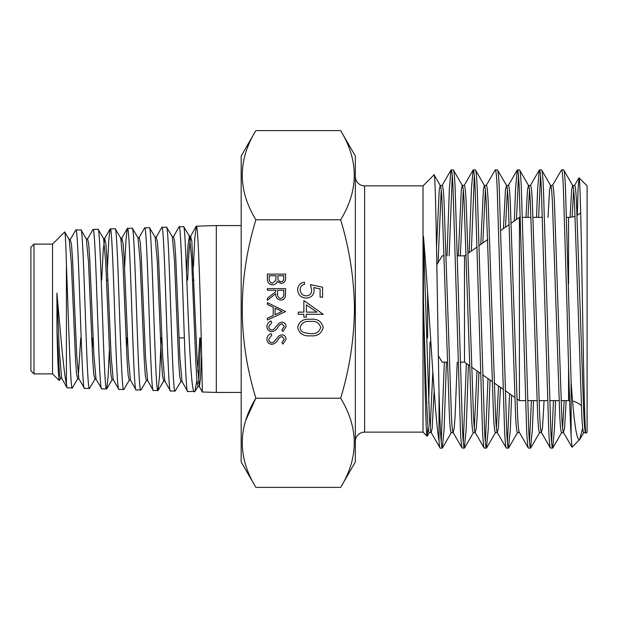 <?xml version="1.0" encoding="UTF-8"?>
<svg xmlns="http://www.w3.org/2000/svg" width="618" height="618" viewBox="0 0 618 618"><rect width="100%" height="100%" fill="white"/><g stroke="black" fill="none" stroke-linecap="round" stroke-linejoin="round"><path stroke-width="0.93" d="M255.867 487.401L241.174 461.955L241.174 156.045L255.867 130.599L340.657 130.599C358.788 160.41 358.788 190.143 340.657 219.799C349.51 249.054 354.114 278.788 354.462 309C354.052 339.606 349.456 369.34 340.657 398.201L255.867 398.201C237.737 427.857 237.737 457.59 255.867 487.401L340.657 487.401C358.788 457.745 358.788 428.011 340.657 398.201M245.794 420.248L255.867 398.201C237.745 338.927 237.745 279.46 255.867 219.799L340.657 219.799M340.657 130.599L355.35 156.045L355.35 461.955L340.657 487.401M52.53 373.89L52.53 244.11L33.99 244.11L33.99 373.89L52.53 373.89L59.197 380.557L60.595 378.293M56.91 293.11L59.282 350.197L61.661 378.293L67.053 387.656L66.412 384.149C63.445 370.908 60.224 329.131 56.91 293.11L56.956 330.12C57.713 361.213 58.455 378.031 59.197 380.557M66.412 384.149L66.412 264.666C68.374 313.264 70.352 390.854 72.314 387.957L77.798 378.718M52.53 244.11L64.697 231.943L69.193 239.529L71.309 262.418L75.512 359.375L76.562 373.836L77.613 378.873L79.042 378.88M64.697 231.943C65.276 232.105 65.848 243.005 66.412 264.666M187.617 280.108L189.108 249.633L190.607 236.346L191.843 241.36L197.119 359.398L199.375 386.489L197.945 386.451L196.903 379.931L195.844 362.604L191.634 259.684L189.541 236.346L183.693 226.706L179.073 226.729C181.916 221.568 184.836 396.625 187.656 391.542L182.016 381.476L179.915 357.783L175.713 257.065L174.662 241.939L173.604 236.624L172.183 236.648M187.656 391.542L194.956 391.441L196.926 380.255M183.546 226.59C186.281 221.476 188.876 396.88 194.57 391.758M202.31 391.997L216.3 392.43L216.3 225.57L196.285 226.196C199.22 220.966 202.542 397.142 202.31 391.997L199.228 386.35M67.223 387.795L72.314 387.957M84.442 388.336L78.857 378.718L76.756 355.929L72.545 258.957L71.487 244.396L70.243 239.529L75.852 229.935L81.028 229.904L86.381 239.042L88.482 261.839L92.692 359.475L93.751 374.199L94.987 379.143L89.417 388.49L84.442 388.336C81.591 393.172 78.695 225.022 75.852 229.935M80.881 229.78C83.708 224.852 86.613 393.342 89.417 388.49M113.411 379.807L111.989 379.792L110.939 374.539L109.888 359.784L105.686 261.646L103.585 238.579L98.169 229.386L93.04 229.402C95.937 224.404 98.764 393.782 101.661 388.869L96.037 379.143L93.936 355.999L89.726 258.44L88.683 243.948L87.625 238.88L86.196 238.888M101.661 388.869L106.698 388.9L108.05 377.335L109.371 349.587M97.999 229.247C100.834 224.241 103.693 393.936 106.551 389.023M130.622 380.271L129.193 380.248L128.142 375.049L127.092 360.309L122.882 261.453L120.773 238.169L115.257 228.853L110.243 228.869C113.14 223.855 115.991 394.292 118.849 389.402L113.233 379.645L111.132 356.416L106.929 258.324L105.879 243.639L104.651 238.579L110.097 228.992L108.753 240.495L107.432 268.073M118.849 389.402L123.832 389.417L129.371 380.109M115.087 228.714C117.992 223.701 120.788 394.454 123.67 389.549M147.818 380.688L146.389 380.665L145.338 375.489L144.28 360.487L140.062 260.896L137.961 237.698L132.36 228.305L127.47 228.328C130.298 223.307 133.225 394.91 136.045 389.935L130.437 380.101L128.335 356.895L124.133 258.03L123.075 243.168L121.831 238.169L127.308 228.482L125.956 240.101L124.62 267.687M136.045 389.935L140.935 389.943L146.566 380.518M132.213 228.181C135.072 223.144 137.938 395.064 140.765 390.082M153.272 390.468L158.03 390.499L163.747 380.989L162.519 375.806L161.468 360.696L157.258 260.533L155.149 237.188L149.502 227.772L144.666 227.795C147.532 222.689 150.39 395.458 153.272 390.468L147.632 380.518L145.516 356.988L141.306 257.467L140.263 242.65L139.204 237.528L137.783 237.544M149.355 227.648C152.152 222.534 155.064 395.62 157.884 390.615M161.846 227.262C164.774 222.179 167.578 396.007 170.468 391.009L164.813 380.989L162.712 357.266L158.509 257.25L157.459 242.318L156.23 237.196L161.846 227.262L166.605 227.254L172.352 236.794L174.461 260.417L178.664 361.151L179.714 376.223L180.773 381.615L182.194 381.646M170.468 391.009L175.157 391.032L180.943 381.476M166.435 227.123C169.324 222.024 172.128 396.153 175.018 391.148M93.04 229.402L87.439 239.042M92.229 350.468L92.7 337.891M126.52 348.915L126.929 337.891M144.666 227.795L139.019 237.698M158.03 390.499L159.614 374.871L161.205 337.891M179.073 226.729L173.419 236.794M241.174 225.57L216.3 225.57M241.174 392.43L216.3 392.43M33.99 373.89L30.9 370.8L30.9 247.2L33.99 244.11M585.756 432.546L586.042 433.195C584.844 436.092 583.647 374.431 582.496 306.281C581.322 238 580.186 177.196 579.043 177.806L578.093 188.289L577.312 215.188M585.679 432.569C584.999 432.268 584.389 426.744 583.84 416.014L576.486 201.986C575.937 191.256 575.319 185.732 574.64 185.431L572.631 185.431L571.665 189.788L570.09 217.32M585.586 432.569L583.67 432.569C582.99 432.268 582.38 426.744 581.832 416.014L574.477 201.986C573.929 191.256 573.311 185.732 572.631 185.431L563.655 169.873C564.327 170.213 564.945 176.424 565.493 188.513L571.109 381.831C573.836 421.77 576.656 441.051 579.576 439.661L582.689 428.096M566.158 400.618L564.574 428.212L563.423 432.407L571.944 447.146L571.109 436.339C569.997 417.374 568.266 361.368 567.077 309L563.392 188.513C562.843 176.424 562.233 170.213 561.553 169.873L552.384 185.593M544.087 400.618L542.504 428.212L541.353 432.407L550.352 447.98L552.616 448.127C551.944 447.787 551.326 441.576 550.777 429.487L543.423 188.513C542.874 176.424 542.264 170.213 541.584 169.873L550.568 185.431C551.241 185.732 551.859 191.256 552.407 201.986L559.761 416.014C560.31 426.744 560.92 432.268 561.6 432.569L563.608 432.569C562.928 432.268 562.318 426.744 561.77 416.014L554.416 201.986C553.867 191.256 553.249 185.732 552.577 185.431L550.568 185.431L549.595 189.788L548.011 217.381M519.468 432.569L517.459 432.569C516.787 432.268 516.169 426.744 515.621 416.014L508.266 201.986C507.718 191.256 507.108 185.732 506.428 185.431L508.436 185.431C509.116 185.732 509.726 191.256 510.275 201.986L517.629 416.014C518.178 426.744 518.796 432.268 519.468 432.569L528.282 447.98L530.545 448.127C529.873 447.787 529.255 441.576 528.707 429.487L521.353 188.513C520.804 176.424 520.194 170.213 519.514 169.873L528.498 185.431C529.17 185.732 529.788 191.256 530.337 201.986L537.691 416.014C538.239 426.744 538.85 432.268 539.529 432.569L541.538 432.569C540.858 432.268 540.248 426.744 539.699 416.014L532.345 201.986C531.797 191.256 531.179 185.732 530.507 185.431L528.498 185.431L527.525 189.788L525.949 217.381M500.48 387.347L498.371 428.212L497.212 432.407L506.212 447.98L508.475 448.127C507.803 447.787 507.185 441.576 506.636 429.487L499.282 188.513C498.734 176.424 498.123 170.213 497.444 169.873L506.613 185.593L505.454 189.788L503.423 228.59M478.958 372.283L477.173 416.014L476.3 428.212L475.142 432.407L484.149 447.98L486.412 448.127C485.733 447.787 485.115 441.576 484.574 429.487L477.212 188.513C476.663 176.424 476.053 170.213 475.373 169.873L484.357 185.431C485.037 185.732 485.648 191.256 486.196 201.986L493.55 416.014C494.099 426.744 494.717 432.268 495.389 432.569L497.397 432.569C496.725 432.268 496.107 426.744 495.559 416.014L488.205 201.986C487.656 191.256 487.046 185.732 486.366 185.431L484.357 185.431L483.392 189.788L480.773 244.45M457.227 362.148L455.103 416.014L454.23 428.212L453.071 432.407L462.079 447.98L464.342 448.127C463.662 447.787 463.052 441.576 462.503 429.487L455.142 188.513C454.593 176.424 453.983 170.213 453.303 169.873L462.287 185.431C462.967 185.732 463.577 191.256 464.126 201.986L471.48 416.014C472.028 426.744 472.646 432.268 473.318 432.569L475.327 432.569C474.655 432.268 474.037 426.744 473.488 416.014L466.134 201.986C465.586 191.256 464.975 185.732 464.296 185.431L462.287 185.431L461.322 189.788L458.317 255.852M439.012 440.997L439.012 391.858C440.062 428.181 441.152 446.938 442.272 448.127L440.17 448.127C439.769 448.081 439.383 445.702 439.012 440.997C434.276 413.048 429.031 301.205 423.454 236.447L423.454 300.92C424.651 370.715 425.902 437.042 427.084 436.2L423.021 432.136L423.021 185.863L434.083 174.801L440.217 185.431C440.897 185.732 441.507 191.256 442.055 201.986L449.417 416.014C449.966 426.744 450.576 432.268 451.256 432.569L453.264 432.569C452.585 432.268 451.974 426.744 451.426 416.014L444.064 201.986C443.515 191.256 442.905 185.732 442.225 185.431L440.217 185.431L439.251 189.788L436.54 247.2M573.635 190.128L572.106 217.042M564.149 400.618L562.604 427.872M529.502 190.128L527.957 217.381M507.432 190.128L505.485 227.146M498.525 385.98L496.393 427.872M485.362 190.128L482.836 243.005M476.996 370.908L474.323 427.872M463.291 190.128L460.325 255.852M441.221 190.128L438.038 262.75M434.16 390.298L432.16 428.212L431.194 432.569L429.186 432.569C428.506 432.268 427.895 426.744 427.347 416.014C426.211 394.987 424.535 344.581 423.454 300.92M432.816 372.183L430.19 427.872M566.613 217.381L568.56 217.381L568.56 283.716L568.56 217.381A18.54 18.54 0 0 0 575.134 216.176M577.104 215.296A18.54 18.54 0 0 0 580.657 212.886M561.059 400.618L568.56 400.618L568.56 366.69L568.56 400.618A18.54 18.54 0 0 1 569.626 400.649M572.685 401.082A18.54 18.54 0 0 1 581.337 405.725M583.454 408.119A18.54 18.54 0 0 1 584.636 409.927M559.051 400.618L549.649 400.618M547.556 400.618L538.989 400.618M536.98 400.618L527.587 400.618M525.485 400.618L519.429 400.618L519.429 217.381L520.379 217.381M542.45 217.381L533.056 217.381M531.047 217.381L522.48 217.381M469.471 365.64L464.489 362.148L464.489 255.852L466.219 254.639M468.181 253.264L477.181 246.961M479.236 245.524L487.764 239.552M500.843 230.398L509.271 224.496M511.225 223.129L519.429 217.381M471.526 367.077L480.48 373.342M482.619 374.84L492.09 381.476M494.153 382.921L503.037 389.139M505.184 390.638L514.779 397.359M516.841 398.811L519.429 400.618M464.489 362.148L460.178 362.148M447.285 362.148L442.179 362.148L438.332 355.744M464.489 255.852L457.467 255.852M444.188 255.852L442.179 255.852L436.864 264.697M427.602 337.891L427.602 291.032M586.042 433.195L587.1 432.136L587.1 185.863L579.043 177.806M579.576 439.661L572.052 447.185M563.655 169.873L561.553 169.873M571.109 436.339L571.109 381.831M541.584 169.873L539.321 170.02L537.645 188.513L536.524 217.381M550.522 448.127C549.842 447.787 549.232 441.576 548.684 429.487L541.329 188.513C540.781 176.424 540.163 170.213 539.483 169.873M519.514 169.873L517.251 170.02L515.582 188.513L514.33 220.95M528.452 448.127C527.772 447.787 527.162 441.576 526.613 429.487L519.259 188.513C518.711 176.424 518.093 170.213 517.42 169.873M497.444 169.873L495.18 170.02L486.173 185.593M506.381 448.127C505.702 447.787 505.091 441.576 504.543 429.487L497.189 188.513C496.64 176.424 496.022 170.213 495.35 169.873M475.373 169.873L473.11 170.02L471.441 188.513L469.209 252.546M484.311 448.127C483.639 447.787 483.021 441.576 482.473 429.487L475.118 188.513C474.57 176.424 473.96 170.213 473.28 169.873M453.303 169.873L451.04 170.02L449.371 188.513L447.046 255.852M462.241 448.127C461.569 447.787 460.951 441.576 460.402 429.487L453.048 188.513C452.5 176.424 451.889 170.213 451.21 169.873M552.616 448.127L554.454 429.487L555.582 400.618M553.489 400.618L551.573 442.364M530.545 448.127L532.384 429.487L533.512 400.618M538.618 217.381L540.534 175.636M531.418 400.618L529.502 442.364M508.475 448.127L510.321 429.487L511.627 395.157M516.478 219.444L518.463 175.636M509.58 393.72L507.432 442.364M486.412 448.127L488.251 429.487L490.043 380.039M487.988 378.602L485.362 442.364M464.342 448.127L466.181 429.487L468.421 364.906M471.349 251.047L474.323 175.636M466.366 363.461L463.291 442.364M442.272 448.127L444.11 429.487L446.428 362.148M449.147 255.852L452.26 175.636M444.334 362.148L441.221 442.364M434.083 174.801C435.767 167.996 437.359 307.525 439.012 391.858M423.021 185.863L364.62 185.863A9.27 9.27 0 0 1 355.35 176.593M423.021 432.136L364.62 432.136L364.62 185.863M355.35 441.406A9.27 9.27 0 0 1 364.62 432.136M106.543 280.108L107.972 280.108M192.553 280.108L193.982 280.108M91.665 337.891L93.086 337.891M160.41 337.891L161.831 337.891M179.019 337.891L184.357 337.891M271.835 331.711C268.776 331.341 267.123 329.603 266.891 326.497C267.107 323.894 268.444 322.048 270.885 320.943L271.812 322.488L268.768 326.497C268.838 328.567 269.873 329.757 271.858 330.074L273.658 329.417L279.05 323.129L281.831 322.109C284.496 322.395 285.918 323.894 286.095 326.613L282.998 331.48L281.878 329.997L284.218 326.428L281.908 323.747L279.545 324.952L277.729 327.409C276.385 329.811 274.423 331.24 271.835 331.711M267.362 290.267L267.362 288.629L285.624 288.629L285.377 296.424C284.72 298.772 283.175 300 280.742 300.101C277.204 299.56 275.551 297.397 275.79 293.627L267.362 300.34L267.362 298.309L275.79 291.603L275.79 290.267L267.362 290.267M310.414 335.813C303.484 336.424 299.228 333.627 297.637 327.416C299.259 321.298 303.515 318.587 310.414 319.29C317.312 318.571 321.576 321.283 323.206 327.416C321.615 333.62 317.351 336.416 310.414 335.813M310.421 284.682L322.581 287.177L322.581 297.15L320.085 297.15L320.085 288.884L313.689 287.571L314.16 290.437C313.735 295.257 311.086 297.814 306.211 298.085C300.896 297.706 298.038 294.879 297.637 289.61C297.976 285.377 300.263 282.905 304.496 282.187L304.496 284.373C301.723 285.06 300.271 286.852 300.132 289.734C300.472 293.519 302.526 295.574 306.304 295.906C309.788 295.558 311.572 293.604 311.665 290.043L310.421 284.682M303.871 312.121L303.871 300.58L323.206 314.299L306.366 314.299L306.366 317.104L303.871 317.104L303.871 314.299L298.262 314.299L298.262 312.121L303.871 312.121M267.362 279.05L267.362 274.114L285.624 274.114L285.624 277.675C285.833 281.074 284.319 283.005 281.097 283.477L277.212 281.368C276.455 283.608 274.894 284.782 272.546 284.883C269.17 284.465 267.447 282.519 267.362 279.05M267.362 302.681L285.624 311.572L267.362 320L267.362 318.224L273.218 315.52L273.218 307.246L267.362 304.465L267.362 302.681M271.835 344.35C268.776 343.979 267.123 342.241 266.891 339.135C267.107 336.54 268.444 334.686 270.885 333.581L271.812 335.126L268.768 339.135C268.838 341.213 269.873 342.403 271.858 342.712L273.658 342.063L279.05 335.775L281.831 334.755C284.496 335.041 285.918 336.54 286.095 339.251L282.998 344.118L281.878 342.635L284.218 339.073L281.908 336.393L279.545 337.598L277.729 340.054C276.385 342.449 274.423 343.886 271.835 344.35M255.867 130.599C237.737 160.255 237.737 189.989 255.867 219.799M427.084 436.2L428.027 426.289M428.745 402.99L430.035 341.939M440.17 448.127L431.194 432.569C430.514 432.268 429.904 426.744 429.355 416.014L423.454 236.447M196.285 226.196L194.778 238.432L193.411 266.93M197.721 371.163L199.792 337.891M56.956 330.12L59.552 374.964L60.41 378.448L61.839 378.448M78.324 376.516L80.742 337.891M186.559 271.395L187.957 245.67L189.371 236.2L190.792 236.169M198.656 383.33L200.75 337.891M101.676 280.108L103.167 251.024L104.651 238.579M121.306 240.371L121.831 238.169M199.375 386.489L200.502 378.486L201.63 354.523M306.366 304.867L306.366 312.121L316.926 312.121L306.366 304.867M320.711 327.494C319.236 322.805 315.813 320.796 310.421 321.468C305.037 320.796 301.607 322.805 300.132 327.494C300.371 330.12 301.762 331.858 304.311 332.708L310.421 333.627C315.783 334.183 319.212 332.136 320.711 327.494M283.755 277.976L283.755 275.752L277.899 275.752L277.899 276.856C277.567 279.575 278.625 281.236 281.066 281.839C283.044 281.445 283.94 280.163 283.755 277.976M276.022 276.841L276.022 275.752L269.232 275.752L269.232 278.085C268.915 280.889 270.02 282.611 272.546 283.245L275.806 280.255L276.022 276.841M283.755 293.697L283.755 290.267L277.667 290.267L277.636 293.612C277.312 296.285 278.347 297.899 280.742 298.463C283.09 297.891 284.095 296.3 283.755 293.697M275.087 314.662L282.063 311.441L275.087 308.135L275.087 314.662M429.371 432.407L427.2 436.161M451.441 432.407L442.442 447.98M473.512 432.407L464.504 447.98M495.582 432.407L486.575 447.98M517.652 432.407L508.645 447.98M539.723 432.407L530.715 447.98M561.793 432.407L552.786 447.98M583.855 432.407L580.001 439.081M451.04 170.02L442.04 185.593M473.11 170.02L464.11 185.593M517.251 170.02L508.243 185.593M539.321 170.02L530.314 185.593M578.935 177.853L574.454 185.593M112.167 379.637L106.698 388.9M198.077 386.343L194.956 391.441M190.607 236.346L196.107 226.35M69.007 239.367L70.437 239.367M94.801 379.305L96.23 379.313M103.407 238.424L104.836 238.417M120.595 238.015L122.016 238M154.987 237.049L156.408 237.034M163.569 381.136L164.998 381.159"/></g></svg>
